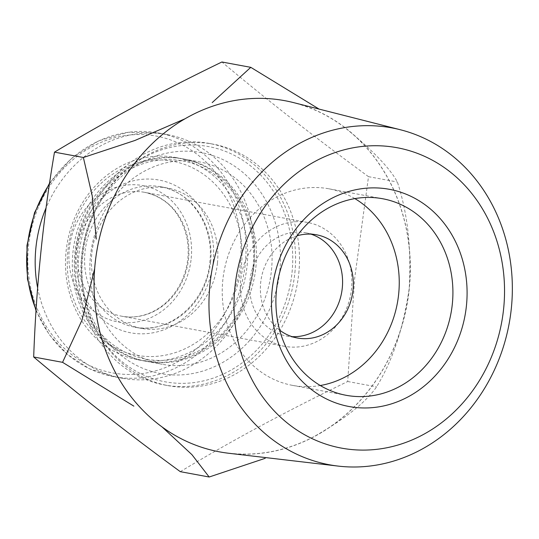 <?xml version="1.0" encoding="UTF-8"?>
<svg xmlns="http://www.w3.org/2000/svg" width="539" height="539" viewBox="0 0 539 539"><rect width="100%" height="100%" fill="white"/><g stroke="black" fill="none" stroke-linecap="round" stroke-linejoin="round"><path stroke-width="0.4" stroke-dasharray="2.69 2.02" d="M279.795 270.827A112.334 99.001 100.5 0 0 141.38 162.556A112.334 99.001 100.5 0 0 121.74 355.949A112.334 99.001 100.5 0 0 279.795 270.827M271.481 270.18A102.888 90.673 100.5 0 0 199.673 161.936A102.888 90.673 100.5 0 0 91.805 246.626A102.888 90.673 100.5 0 0 162.266 364.283A102.888 90.673 100.5 0 0 271.481 270.18M191.19 258.491A69.288 61.069 100.5 0 0 137.229 184.864A69.288 61.069 100.5 0 0 69.282 248.971A69.288 61.069 100.5 0 0 123.242 322.598A69.288 61.069 100.5 0 0 191.19 258.491M37.629 287.839A123.882 109.181 100.5 0 0 122.353 378.257A123.882 109.181 100.5 0 0 253.856 264.945A123.882 109.181 100.5 0 0 167.393 134.615A123.882 109.181 100.5 0 0 46.091 207.838M217.433 263.147A71.391 62.915 100.5 0 0 167.609 188.037A71.391 62.915 100.5 0 0 92.762 246.801A71.391 62.915 100.5 0 0 141.649 328.44A71.391 62.915 100.5 0 0 217.433 263.147M241.445 265.02A98.684 86.974 100.5 0 0 119.847 169.906A98.684 86.974 100.5 0 0 102.592 339.799A98.684 86.974 100.5 0 0 241.445 265.02M247.091 265.666A102.888 90.673 100.5 0 0 175.283 157.428A102.888 90.673 100.5 0 0 67.415 242.119A102.888 90.673 100.5 0 0 137.876 359.776A102.888 90.673 100.5 0 0 247.091 265.666M253.916 266.933A102.888 90.673 100.5 0 0 182.115 158.688A102.888 90.673 100.5 0 0 74.247 243.379A102.888 90.673 100.5 0 0 144.708 361.036A102.888 90.673 100.5 0 0 253.916 266.933M253.047 266.967A100.786 88.827 100.5 0 0 128.868 169.825A100.786 88.827 100.5 0 0 111.243 343.336A100.786 88.827 100.5 0 0 253.047 266.967M255.87 267.29A102.888 90.673 100.5 0 0 184.062 159.052A102.888 90.673 100.5 0 0 76.194 243.743A102.888 90.673 100.5 0 0 146.655 361.399A102.888 90.673 100.5 0 0 255.87 267.29M180.289 471.665C231.568 440.781 287.368 410.725 347.695 381.511L354.662 278.454L368.508 176.671C315.113 137.607 266.246 99.385 221.9 61.992M298.788 273.354A122.831 108.251 100.5 0 0 213.06 144.129A122.831 108.251 100.5 0 0 84.279 245.238A122.831 108.251 100.5 0 0 168.397 385.702A122.831 108.251 100.5 0 0 298.788 273.354M292.044 272.411A119.611 105.415 100.5 0 0 144.674 157.125A119.611 105.415 100.5 0 0 123.754 363.043A119.611 105.415 100.5 0 0 292.044 272.411M294.887 272.633A122.831 108.251 100.5 0 0 209.152 143.408A122.831 108.251 100.5 0 0 80.378 244.511A122.831 108.251 100.5 0 0 164.496 384.981A122.831 108.251 100.5 0 0 294.887 272.633M315.099 436.038A178.476 157.294 100.5 0 0 409.202 288.54A178.476 157.294 100.5 0 0 346.308 128.781A178.476 157.294 100.5 0 0 189.297 116.518A178.476 157.294 100.5 0 0 95.187 264.016A178.476 157.294 100.5 0 0 158.089 423.775A178.476 157.294 100.5 0 0 315.099 436.038C345.6 418.439 366.096 402.04 376.579 386.847C392.641 360.53 403.516 327.759 409.202 288.54C411.547 248.688 407.605 213.174 397.384 182.014C389.987 168.377 372.954 150.637 346.308 128.781M347.695 381.511L376.579 386.847M368.508 176.671L397.384 182.014M228.799 453.272A178.598 157.401 100.5 0 0 409.31 288.547A178.598 157.401 100.5 0 0 293.62 102.619M302.467 221.785A62.989 55.517 100.5 0 0 241.041 277.174A62.989 55.517 100.5 0 0 284.653 346.334A62.989 55.517 100.5 0 0 350.694 294.489A62.989 55.517 100.5 0 0 307.553 222.452A62.989 55.517 100.5 0 0 302.467 221.785M310.956 234.128A52.492 46.26 100.5 0 0 305.647 232.774A52.492 46.26 100.5 0 0 301.402 232.221A52.492 46.26 100.5 0 0 250.217 278.38A52.492 46.26 100.5 0 0 286.559 336.013A52.492 46.26 100.5 0 0 292.003 336.646M297.137 235.786A52.492 46.26 100.5 0 0 261.361 277.969A52.492 46.26 100.5 0 0 279.687 330.158M354.851 198.601A99.958 88.093 100.5 0 0 328.911 188.805A99.958 88.093 100.5 0 0 320.833 187.747A99.958 88.093 100.5 0 0 223.368 275.645A99.958 88.093 100.5 0 0 292.569 385.392A99.958 88.093 100.5 0 0 320.294 385.52M240.354 262.776A120.413 106.122 100.5 0 0 91.987 146.723A120.413 106.122 100.5 0 0 70.932 354.015A120.413 106.122 100.5 0 0 240.354 262.776M36.073 309.959A123.882 109.181 100.5 0 0 113.823 376.68A123.882 109.181 100.5 0 0 245.326 263.369A123.882 109.181 100.5 0 0 158.864 133.039A123.882 109.181 100.5 0 0 49.467 184.008M213.215 261.772A77.69 68.466 100.5 0 0 117.489 186.898A77.69 68.466 100.5 0 0 103.906 320.644A77.69 68.466 100.5 0 0 213.215 261.772M210.601 261.88A71.391 62.915 100.5 0 0 160.777 186.777A71.391 62.915 100.5 0 0 85.93 245.541A71.391 62.915 100.5 0 0 134.817 327.18A71.391 62.915 100.5 0 0 210.601 261.88M139.52 191.662A62.989 55.517 100.5 0 0 78.101 247.057A62.989 55.517 100.5 0 0 121.713 316.211A62.989 55.517 100.5 0 0 187.754 264.366A62.989 55.517 100.5 0 0 144.614 192.329A62.989 55.517 100.5 0 0 139.52 191.662M167.393 134.615L158.864 133.039L128.383 132.244L98.522 140.874L71.579 158.25L49.608 183.044M36.019 310.747L49.352 334.8L67.463 354.48L89.353 368.703L113.823 376.68L122.353 378.257M167.609 188.037L160.777 186.777C190.9 191.426 214.192 225.625 209.873 261.678C206.713 302.783 168.566 334.834 134.817 327.18L141.649 328.44M137.876 359.776L144.708 361.036M175.283 157.428L182.115 158.688M146.655 361.399L162.266 364.283M184.062 159.052L199.673 161.936M164.496 384.981L168.397 385.702M209.152 143.408L213.06 144.129M284.653 346.334L121.713 316.211C132.035 318.077 142.229 316.649 152.281 311.926C164.766 305.815 174.407 295.891 181.198 282.14C187.788 268.011 189.721 253.364 187.013 238.184C180.963 212.662 166.834 197.382 144.614 192.329L307.553 222.452M286.559 336.013L297.306 338M305.647 232.774L316.393 234.761M292.569 385.392L346.233 395.316M328.911 188.805L382.575 198.729"/><path stroke-width="0.81" d="M46.091 207.838A123.882 109.181 100.5 0 0 37.629 287.839M319.068 109.087L250.783 67.335L221.9 61.992C161.572 91.212 105.765 121.262 54.493 152.153C43.12 218.719 36.187 287.004 33.681 356.986C78.027 394.38 126.894 432.601 180.289 471.665L209.166 477.008L265.201 458.312M250.783 67.335L212.198 102.605M184.978 118.802L134.959 140.463L83.37 157.489L92.257 195.98L96.279 239.087M94.662 268.665L82.016 320.112L62.564 362.329L133.854 406.136M162.01 426.888L191.965 454.694L209.166 477.008M33.681 356.986L62.564 362.329M54.493 152.153L83.37 157.489M400.396 129.758L293.62 102.619A178.598 157.401 100.5 0 0 97.418 247.664A178.598 157.401 100.5 0 0 228.799 453.272L338.216 466.1A171.314 150.981 100.5 0 0 511.363 308.099A171.314 150.981 100.5 0 0 400.396 129.758A171.314 150.981 100.5 0 0 212.198 268.88A171.314 150.981 100.5 0 0 338.216 466.1M503.662 308.416A152.759 134.629 100.5 0 0 315.443 161.188A152.759 134.629 100.5 0 0 288.736 424.166A152.759 134.629 100.5 0 0 503.662 308.416M380.433 188.138A110.455 97.343 100.5 0 0 279.552 346.247A110.455 97.343 100.5 0 0 447.855 359.385A110.455 97.343 100.5 0 0 380.433 188.138M292.003 336.646A52.492 46.26 100.5 0 0 341.598 292.805A52.492 46.26 100.5 0 0 310.956 234.128M279.687 330.158A52.492 46.26 100.5 0 0 297.306 338A52.492 46.26 100.5 0 0 352.344 294.793A52.492 46.26 100.5 0 0 316.393 234.761A52.492 46.26 100.5 0 0 312.148 234.209A52.492 46.26 100.5 0 0 297.137 235.786M320.294 385.52A99.958 88.093 100.5 0 0 397.364 303.113A99.958 88.093 100.5 0 0 354.851 198.601M374.497 197.672A99.958 88.093 100.5 0 0 277.026 285.569A99.958 88.093 100.5 0 0 346.233 395.316A99.958 88.093 100.5 0 0 451.028 313.038A99.958 88.093 100.5 0 0 382.575 198.729A99.958 88.093 100.5 0 0 374.497 197.672M49.467 184.008A123.882 109.181 100.5 0 0 36.073 309.959M49.608 183.044L34.516 212.743L26.95 245.548L27.462 279.04L36.019 310.747"/></g></svg>
